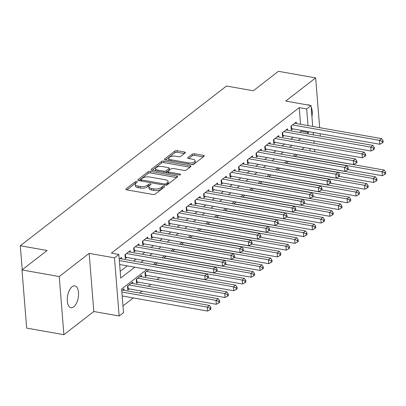 <?xml version="1.0" encoding="UTF-8"?>
<svg xmlns="http://www.w3.org/2000/svg" width="406" height="406" viewBox="0 0 406 406"><rect width="100%" height="100%" fill="white"/><g stroke="black" fill="none" stroke-linecap="round" stroke-linejoin="round"><path stroke-width="0.61" d="M136.776 181.558A1.188 0.492 -4.6 0 0 135.157 181.842L126.043 188.897A1.7 0.7 -4.6 0 0 125.809 189.292A1.7 0.7 -4.6 0 0 126.647 189.82L152.96 194.479A1.7 0.7 -4.6 0 0 155.28 194.073L164.394 187.014A1.188 0.492 -4.6 0 0 164.557 186.74A1.188 0.492 -4.6 0 0 163.968 186.369A1.188 0.492 -4.6 0 0 162.349 186.653L161.167 187.567A5.44 2.248 -4.6 0 1 153.747 188.866L151.555 188.475A5.44 2.248 -4.6 0 1 148.875 186.785A5.44 2.248 -4.6 0 1 149.616 185.522L150.799 184.608A1.188 0.492 -4.6 0 0 150.961 184.334A1.188 0.492 -4.6 0 0 150.372 183.964A1.188 0.492 -4.6 0 0 148.753 184.248L147.571 185.161A5.44 2.248 -4.6 0 1 140.151 186.455L137.959 186.07A5.44 2.248 -4.6 0 1 135.279 184.38A5.44 2.248 -4.6 0 1 136.02 183.116L137.203 182.203A1.188 0.492 -4.6 0 0 137.365 181.924A1.188 0.492 -4.6 0 0 136.776 181.558M135.995 183.136A1.188 0.492 -4.6 0 0 135.279 183.41L126.941 189.876M163.187 187.953A1.188 0.492 -4.6 0 0 162.471 188.227L161.294 189.14L161.167 187.567M149.591 185.542A1.188 0.492 -4.6 0 0 148.875 185.816L147.698 186.73L147.571 185.161M72.111 286.758A11.079 5.39 100 0 0 67.3 298.567A11.079 5.39 100 0 0 70.989 307.728A11.079 5.39 100 0 0 73.73 306.875A11.079 5.39 100 0 0 78.541 295.071A11.079 5.39 100 0 0 74.851 285.905A11.079 5.39 100 0 0 72.111 286.758M185.106 152.955A1.7 0.7 -4.6 0 0 185.334 152.56A1.7 0.7 -4.6 0 0 184.497 152.032L177.117 150.727A1.7 0.7 -4.6 0 0 174.798 151.133L164.679 158.969A1.7 0.7 -4.6 0 0 164.445 159.365A1.7 0.7 -4.6 0 0 165.283 159.893L191.596 164.552A1.7 0.7 -4.6 0 0 193.916 164.146L204.035 156.305A1.7 0.7 -4.6 0 0 204.269 155.909A1.7 0.7 -4.6 0 0 203.431 155.381L194.515 153.803A1.7 0.7 -4.6 0 0 192.195 154.209L187.861 157.564A1.7 0.7 -4.6 0 0 187.633 157.959A1.7 0.7 -4.6 0 0 188.465 158.487L192.891 159.269A4.547 1.878 -4.6 0 1 195.129 160.685A4.547 1.878 -4.6 0 1 192.916 162.512A4.547 1.878 -4.6 0 1 188.303 162.826L170.977 159.761A4.547 1.878 -4.6 0 1 168.739 158.345A4.547 1.878 -4.6 0 1 170.951 156.518A4.547 1.878 -4.6 0 1 175.565 156.203L178.452 156.716A1.7 0.7 -4.6 0 0 180.771 156.31L185.106 152.955M300.572 124.292L299.232 107.626L306.677 108.945L311.047 105.56L312.727 126.444M21.99 269.949L59.225 276.542L63.904 334.691L26.669 328.104L21.99 269.949L47.111 250.492L20.3 245.747L226.492 86.021L253.298 90.766L278.42 71.309L315.65 77.896L285.728 101.079L311.047 105.56M63.904 334.691L93.827 311.509L89.147 253.359L59.225 276.542M89.147 253.359L114.467 257.84L118.836 254.455L120.734 278.034L134.741 267.178M299.232 107.626L111.391 253.141L118.836 254.455M150.443 171.388A1.7 0.7 -4.6 0 0 148.124 171.794L138.004 179.63A1.7 0.7 -4.6 0 0 137.776 180.025A1.7 0.7 -4.6 0 0 138.608 180.553L164.927 185.212A1.7 0.7 -4.6 0 0 167.247 184.806L177.366 176.965A1.7 0.7 -4.6 0 0 177.595 176.569A1.7 0.7 -4.6 0 0 176.762 176.042L150.443 171.388L150.57 172.956A1.7 0.7 -4.6 0 0 148.251 173.362L138.903 180.604M151.342 169.302L161.461 161.461A1.7 0.7 -4.6 0 1 163.78 161.055L190.094 165.714A1.7 0.7 -4.6 0 1 190.932 166.242A1.7 0.7 -4.6 0 1 190.698 166.638L186.369 169.992A1.7 0.7 -4.6 0 1 184.05 170.398L173.377 168.51A1.7 0.7 -4.6 0 0 171.058 168.916L168.185 171.139A1.7 0.7 -4.6 0 0 167.952 171.535A1.7 0.7 -4.6 0 0 168.789 172.063L179.899 174.027A1.188 0.492 -4.6 0 1 180.487 174.397A1.188 0.492 -4.6 0 1 179.909 174.874A1.188 0.492 -4.6 0 1 178.701 174.961L151.945 170.226A1.7 0.7 -4.6 0 1 151.108 169.698A1.7 0.7 -4.6 0 1 151.342 169.302L151.402 170.048M320.273 136.091L320.141 133.706M319.659 127.667L315.65 77.896M148.784 269.665L144.978 272.619L145.292 276.547L146.825 275.359M141.603 276.801L141.481 275.324L136.238 279.384L136.558 283.312L138.086 282.129M132.863 283.566L132.747 282.094L127.504 286.154L127.819 290.082L129.352 288.899M121.597 258.901L121.48 257.429L119.217 259.18M130.336 252.136L130.219 250.659L124.977 254.719L125.292 258.647L126.819 257.465M139.075 245.366L138.953 243.889L133.711 247.949L134.026 251.882L135.558 250.695M147.809 238.601L147.693 237.124L142.45 241.184L142.765 245.112L144.292 243.93M156.549 231.831L156.427 230.354L151.184 234.414L151.504 238.342L153.032 237.16M165.283 225.061L165.166 223.589L159.923 227.649L160.238 231.577L161.766 230.395M174.022 218.296L173.9 216.819L168.657 220.879L168.977 224.807L170.505 223.625M182.756 211.526L182.639 210.049L177.397 214.109L177.711 218.042L179.239 216.855M191.495 204.761L191.373 203.284L186.131 207.344L186.45 211.272L187.978 210.09M200.229 197.991L200.112 196.514L194.87 200.574L195.184 204.502L196.717 203.32M208.968 191.221L208.851 189.744L203.609 193.809L203.924 197.737L205.451 196.55M217.702 184.456L217.586 182.979L212.343 187.039L212.658 190.967L214.19 189.785M226.441 177.686L226.325 176.209L221.082 180.269L221.397 184.202L222.924 183.015M235.181 170.921L235.059 169.444L229.816 173.504L230.136 177.432L231.664 176.25M243.915 164.151L243.798 162.674L238.555 166.734L238.87 170.662L240.398 169.48M252.654 157.381L252.532 155.904L247.29 159.969L247.609 163.897L249.137 162.71M261.388 150.616L261.271 149.139L256.029 153.199L256.343 157.127L257.871 155.945M270.127 143.846L270.005 142.369L264.763 146.429L265.082 150.362L266.61 149.175M278.861 137.076L278.744 135.604L273.502 139.664L273.817 143.592L275.349 142.41M287.6 130.311L287.478 128.834L282.241 132.894L282.556 136.822L284.083 135.64M120.196 271.36L127.296 265.864M133.549 261.017L136.03 259.094M142.283 254.247L144.769 252.329M151.022 247.482L153.504 245.559M159.761 240.712L162.243 238.789M168.495 233.947L170.977 232.024M177.234 227.177L179.716 225.254M185.968 220.407L188.45 218.484M194.707 213.642L197.189 211.719M203.442 206.872L205.928 204.949M212.181 200.107L214.662 198.184M220.915 193.337L223.401 191.414M229.654 186.567L232.136 184.644M238.393 179.802L240.875 177.879M247.127 173.032L249.609 171.109M255.866 166.267L258.348 164.344M264.6 159.497L267.082 157.574M273.339 152.727L275.821 150.804M282.074 145.962L284.56 144.039M290.813 139.192L293.294 137.269M299.547 132.427L301.13 131.199L301.059 130.331M296.334 123.541L296.218 122.064L290.975 126.129L291.29 130.057L292.822 128.869M122.977 305.936L133.33 297.918M139.588 293.071L142.07 291.148M148.322 286.301L150.804 284.383M157.061 279.536L159.543 277.613M302.607 149.596L302.551 148.875M124.129 290.336L124.008 288.859L121.744 290.615M157.523 262.9L155.041 264.824M166.262 256.13L163.775 258.054M174.996 249.36L172.514 251.284M183.735 242.595L181.249 244.519M192.469 235.825L189.988 237.749M201.209 229.06L198.727 230.984M209.943 222.29L207.461 224.213M218.682 215.52L216.2 217.443M227.416 208.755L224.934 210.678M236.155 201.985L233.673 203.908M244.894 195.22L242.407 197.143M253.628 188.45L251.147 190.373M262.367 181.68L259.881 183.603M271.101 174.915L268.62 176.838M279.841 168.145L277.359 170.068M288.575 161.38L286.093 163.298M297.314 154.61L294.832 156.533M20.3 245.747L22.234 269.762M147.023 269.356L121.617 289.031L123.515 312.61L119.146 315.99L114.467 257.84M93.827 311.509L119.146 315.99M313.214 132.483L313.407 134.878M313.894 140.918L314.087 143.313M314.569 149.347L314.762 151.748M306.997 133.741L308.575 132.518L308.504 131.645M308.022 125.611L306.677 108.945M140.994 262.337L143.48 260.413M149.733 255.567L152.214 253.643M158.467 248.802L160.954 246.878M167.206 242.032L169.688 240.108M175.945 235.262L178.427 233.338M184.679 228.497L187.161 226.573M193.418 221.727L195.9 219.803M202.152 214.962L204.634 213.038M210.892 208.192L213.373 206.268M219.626 201.422L222.107 199.498M228.365 194.657L230.847 192.733M237.099 187.887L239.586 185.963M245.838 181.122L248.32 179.198M254.572 174.352L257.059 172.428M263.311 167.582L265.793 165.658M272.05 160.817L274.532 158.893M280.785 154.047L283.266 152.123M289.524 147.276L292.005 145.358M298.258 140.512L300.739 138.588M304.287 147.53L301.805 149.454M295.548 154.295L293.066 156.219M286.814 161.065L284.332 162.989M278.074 167.835L275.593 169.759M269.34 174.6L266.854 176.524M260.601 181.37L258.12 183.294M251.867 188.135L249.38 190.059M243.128 194.905L240.646 196.829M234.389 201.675L231.907 203.599M225.655 208.44L223.173 210.364M216.916 215.21L214.434 217.134M208.182 221.975L205.7 223.899M199.442 228.745L196.961 230.669M190.708 235.516L188.222 237.439M181.969 242.28L179.488 244.204M173.235 249.051L170.748 250.974M164.496 255.816L162.014 257.739M155.757 262.586L153.275 264.509M310.057 150.915L309.864 148.515M301.13 131.199L308.575 132.518M311.945 116.705A11.079 5.39 100 0 0 311.179 107.204M309.656 105.311A11.079 5.39 100 0 0 308.565 104.86A11.079 5.39 100 0 0 307.388 104.91M135.279 184.38L135.406 185.953A5.44 2.248 -4.6 0 0 138.081 187.643L137.959 186.07M147.698 186.73A5.44 2.248 -4.6 0 1 140.278 188.029L138.081 187.643M148.875 186.785L149.002 188.359A5.44 2.248 -4.6 0 0 151.677 190.049L151.555 188.475M161.294 189.14A5.44 2.248 -4.6 0 1 153.874 190.434L151.677 190.049M176.595 177.564L150.57 172.956M140.999 179.264A1.188 0.492 -4.6 0 0 140.836 179.538A1.188 0.492 -4.6 0 0 141.42 179.909L164.516 183.999A1.188 0.492 -4.6 0 0 166.14 183.715L167.384 182.751A5.44 2.248 -4.6 0 0 168.13 181.487A5.44 2.248 -4.6 0 0 165.45 179.797L149.662 177.001A5.44 2.248 -4.6 0 0 142.242 178.3L140.999 179.264M168.13 181.487L168.257 183.055A5.44 2.248 -4.6 0 1 167.511 184.319L166.44 185.151M152.24 170.276L161.588 163.034L161.461 161.461M189.932 167.231L163.907 162.628A1.7 0.7 -4.6 0 0 161.588 163.034M162.304 166.546A4.547 1.878 -4.6 0 0 157.69 166.861A4.547 1.878 -4.6 0 0 155.478 168.688A4.547 1.878 -4.6 0 0 157.716 170.104L163.821 171.185A1.7 0.7 -4.6 0 0 166.14 170.779L169.013 168.551A1.7 0.7 -4.6 0 0 169.241 168.155A1.7 0.7 -4.6 0 0 168.409 167.627L162.304 166.546M155.478 168.688L155.605 170.261A4.547 1.878 -4.6 0 0 155.995 170.941M165.638 172.646A1.7 0.7 -4.6 0 0 166.267 172.347L166.14 170.779M169.241 168.155L169.368 169.728A1.7 0.7 -4.6 0 1 169.14 170.124L166.267 172.347M168.739 158.345L168.866 159.918A4.547 1.878 -4.6 0 0 169.256 160.598M191.13 164.471A4.547 1.878 -4.6 0 0 195.256 162.253L195.129 160.685M203.264 156.904L194.641 155.376A1.7 0.7 -4.6 0 0 192.322 155.782L188.76 158.538M184.334 153.554L177.244 152.296A1.7 0.7 -4.6 0 0 174.925 152.702L165.572 159.944M122.176 295.944L207.593 311.057L207.278 307.129L209.46 305.439L122.48 290.046M121.856 292.01L207.278 307.129L209.963 308.144L210.09 309.717L210.963 309.037L210.836 307.469L209.963 308.144M209.46 305.439L210.836 307.469M210.09 309.717L207.593 311.057M119.643 264.509L205.066 279.627L204.746 275.699L119.328 260.581M207.436 276.709L207.557 278.283L208.435 277.608L208.308 276.034L207.436 276.709L204.746 275.699L206.933 274.004L119.953 258.612M205.066 279.627L207.557 278.283M208.308 276.034L206.933 274.004M127.702 288.641A1.731 0.716 175.4 0 1 128.159 288.686L216.327 304.292L216.012 300.364L218.2 298.669L131.219 283.276M129.032 284.966L216.012 300.364L218.697 301.374L218.824 302.947L219.702 302.272L219.575 300.699L218.697 301.374M218.2 298.669L219.575 300.699M218.824 302.947L216.327 304.292M136.441 281.871A1.731 0.716 175.4 0 1 136.893 281.916L225.066 297.522L224.751 293.594L226.934 291.904L139.953 276.506M137.771 278.201L224.751 293.594L227.436 294.609L227.563 296.177L228.436 295.502L228.309 293.929L227.436 294.609M226.934 291.904L228.309 293.929M227.563 296.177L225.066 297.522M145.175 275.106A1.731 0.716 175.4 0 1 145.632 275.151L233.805 290.757L233.486 286.824L235.673 285.134L148.692 269.741M146.505 271.431L233.486 286.824L236.175 287.839L236.297 289.412L237.175 288.732L237.048 287.164L236.175 287.839M235.673 285.134L237.048 287.164M236.297 289.412L233.805 290.757M208.07 277.887L242.539 283.987L242.225 280.059L244.407 278.364L157.426 262.971M155.244 264.666L242.225 280.059L244.909 281.069L245.036 282.642L245.909 281.967L245.782 280.394L244.909 281.069M244.407 278.364L245.782 280.394M245.036 282.642L242.539 283.987M125.398 254.389L125.627 257.252L213.8 272.857L213.485 268.929L126.505 253.537M216.17 269.944L216.296 271.512L217.169 270.838L217.043 269.264L216.17 269.944L213.485 268.929L215.667 267.239L128.687 251.842M125.627 257.252A1.731 0.716 -4.6 0 0 125.175 257.206M213.8 272.857L216.296 271.512M217.043 269.264L215.667 267.239M134.137 247.624L134.366 250.487L222.539 266.092L222.219 262.159L135.239 246.767M224.909 263.174L225.036 264.748L225.909 264.067L225.782 262.499L224.909 263.174L222.219 262.159L224.406 260.469L137.426 245.077M134.366 250.487A1.731 0.716 -4.6 0 0 133.914 250.441M222.539 266.092L225.036 264.748M225.782 262.499L224.406 260.469M142.871 240.854L143.105 243.717L231.273 259.322L230.958 255.394L143.978 240.002M233.643 256.404L233.77 257.977L234.643 257.302L234.516 255.729L233.643 256.404L230.958 255.394L233.14 253.699L146.16 238.307M143.105 243.717A1.731 0.716 -4.6 0 0 142.648 243.671M231.273 259.322L233.77 257.977M234.516 255.729L233.14 253.699M151.611 234.089L151.839 236.952L240.012 252.552L239.692 248.624L152.717 233.232M242.382 249.639L242.509 251.212L243.382 250.532L243.255 248.959L242.382 249.639L239.692 248.624L241.88 246.934L154.899 231.537M151.839 236.952A1.731 0.716 -4.6 0 0 151.387 236.901M240.012 252.552L242.509 251.212M243.255 248.959L241.88 246.934M216.809 271.117L251.278 277.217L250.959 273.289L253.146 271.599L166.166 256.206M163.978 257.896L250.959 273.289L253.648 274.304L253.775 275.877L254.648 275.197L254.521 273.629L253.648 274.304M253.146 271.599L254.521 273.629M253.775 275.877L251.278 277.217M160.345 227.319L160.578 230.182L248.746 245.787L248.431 241.854L161.451 226.462M251.116 242.869L251.243 244.442L252.116 243.767L251.989 242.194L251.116 242.869L248.431 241.854L250.614 240.164L163.633 224.772M160.578 230.182A1.731 0.716 -4.6 0 0 160.121 230.136M248.746 245.787L251.243 244.442M251.989 242.194L250.614 240.164M225.543 264.352L260.013 270.452L259.698 266.524L261.88 264.829L174.9 249.436M172.717 251.126L259.698 266.524L262.383 267.534L262.509 269.107L263.382 268.432L263.255 266.859L262.383 267.534M261.88 264.829L263.255 266.859M262.509 269.107L260.013 270.452M169.084 220.549L169.312 223.412L257.485 239.017L257.171 235.089L170.19 219.697M259.855 236.104L259.982 237.672L260.855 236.997L260.728 235.424L259.855 236.104L257.171 235.089L259.353 233.394L172.372 218.002M169.312 223.412A1.731 0.716 -4.6 0 0 168.86 223.366M257.485 239.017L259.982 237.672M260.728 235.424L259.353 233.394M234.282 257.582L268.752 263.682L268.432 259.754L270.619 258.064L183.639 242.666M181.457 244.361L268.432 259.754L271.122 260.769L271.249 262.337L272.121 261.662L271.995 260.089L271.122 260.769M270.619 258.064L271.995 260.089M271.249 262.337L268.752 263.682M177.818 213.784L178.051 216.647L266.219 232.247L265.905 228.319L178.924 212.927M268.589 229.334L268.716 230.907L269.594 230.227L269.467 228.659L268.589 229.334L265.905 228.319L268.087 226.629L181.112 211.237M178.051 216.647A1.731 0.716 -4.6 0 0 177.595 216.601M266.219 232.247L268.716 230.907M269.467 228.659L268.087 226.629M243.016 250.817L277.486 256.917L277.171 252.984L279.353 251.294L192.373 235.901M190.191 237.591L277.171 252.984L279.856 253.999L279.983 255.572L280.856 254.892L280.729 253.324L279.856 253.999M279.353 251.294L280.729 253.324M279.983 255.572L277.486 256.917M186.557 207.014L186.785 209.877L274.958 225.482L274.644 221.554L187.663 206.157M277.328 222.564L277.455 224.137L278.328 223.462L278.201 221.889L277.328 222.564L274.644 221.554L276.826 219.859L189.846 204.467M186.785 209.877A1.731 0.716 -4.6 0 0 186.334 209.831M274.958 225.482L277.455 224.137M278.201 221.889L276.826 219.859M251.756 244.047L286.225 250.147L285.91 246.219L288.093 244.524L201.112 229.131M198.93 230.826L285.91 246.219L288.595 247.229L288.722 248.802L289.595 248.127L289.468 246.554L288.595 247.229M288.093 244.524L289.468 246.554M288.722 248.802L286.225 250.147M260.495 237.277L294.959 243.377L294.644 239.449L296.827 237.759L209.851 222.366M207.664 224.056L294.644 239.449L297.329 240.464L297.456 242.037L298.329 241.357L298.207 239.784L297.329 240.464M296.827 237.759L298.207 239.784M297.456 242.037L294.959 243.377M269.229 230.512L303.698 236.612L303.383 232.679L305.566 230.989L218.585 215.596M216.403 217.286L303.383 232.679L306.068 233.694L306.195 235.267L307.068 234.592L306.941 233.019L306.068 233.694M305.566 230.989L306.941 233.019M306.195 235.267L303.698 236.612M277.968 223.742L312.432 229.842L312.118 225.914L314.305 224.219L227.324 208.826M225.137 210.521L312.118 225.914L314.807 226.929L314.929 228.497L315.807 227.822L315.68 226.249L314.807 226.929M314.305 224.219L315.68 226.249M314.929 228.497L312.432 229.842M286.702 216.971L321.171 223.072L320.857 219.144L323.039 217.454L236.059 202.061M233.876 203.751L320.857 219.144L323.541 220.159L323.668 221.732L324.541 221.052L324.414 219.484L323.541 220.159M323.039 217.454L324.414 219.484M323.668 221.732L321.171 223.072M295.441 210.206L329.911 216.307L329.591 212.379L331.778 210.684L244.798 195.291M242.61 196.981L329.591 212.379L332.281 213.389L332.407 214.962L333.28 214.287L333.153 212.714L332.281 213.389M331.778 210.684L333.153 212.714M332.407 214.962L329.911 216.307M304.175 203.436L338.645 209.537L338.33 205.609L340.512 203.919L253.532 188.521M251.35 190.216L338.33 205.609L341.015 206.624L341.142 208.197L342.014 207.517L341.888 205.943L341.015 206.624M340.512 203.919L341.888 205.943M341.142 208.197L338.645 209.537M312.914 196.671L347.384 202.772L347.064 198.838L349.251 197.149L262.271 181.756M260.084 183.446L347.064 198.838L349.754 199.853L349.881 201.427L350.754 200.752L350.627 199.179L349.754 199.853M349.251 197.149L350.627 199.179M349.881 201.427L347.384 202.772M321.648 189.901L356.118 196.002L355.803 192.074L357.985 190.378L271.005 174.986M268.823 176.681L355.803 192.074L358.488 193.089L358.615 194.657L359.488 193.982L359.361 192.408L358.488 193.089M357.985 190.378L359.361 192.408M358.615 194.657L356.118 196.002M330.388 183.131L364.857 189.232L364.542 185.303L366.725 183.613L279.744 168.221M277.562 169.911L364.542 185.303L367.227 186.318L367.354 187.892L368.227 187.212L368.1 185.643L367.227 186.318M366.725 183.613L368.1 185.643M367.354 187.892L364.857 189.232M339.122 176.366L373.591 182.467L373.276 178.538L375.459 176.843L288.483 161.451M286.296 163.141L373.276 178.538L375.961 179.548L376.088 181.122L376.961 180.447L376.839 178.873L375.961 179.548M375.459 176.843L376.839 178.873M376.088 181.122L373.591 182.467M347.861 169.596L382.33 175.696L382.016 171.768L384.198 170.078L297.217 154.681M295.035 156.376L382.016 171.768L384.7 172.783L384.827 174.352L385.7 173.677L385.573 172.103L384.7 172.783M384.198 170.078L385.573 172.103M384.827 174.352L382.33 175.696M195.291 200.249L195.525 203.112L283.698 218.712L283.378 214.784L196.397 199.392M286.068 215.799L286.189 217.372L287.067 216.692L286.94 215.119L286.068 215.799L283.378 214.784L285.565 213.094L198.585 197.697M195.525 203.112A1.731 0.716 -4.6 0 0 195.068 203.061M283.698 218.712L286.189 217.372M286.94 215.119L285.565 213.094M204.03 193.479L204.259 196.342L292.432 211.947L292.117 208.014L205.137 192.622M294.802 209.029L294.929 210.602L295.801 209.927L295.675 208.354L294.802 209.029L292.117 208.014L294.299 206.324L207.319 190.932M204.259 196.342A1.731 0.716 -4.6 0 0 203.807 196.296M292.432 211.947L294.929 210.602M295.675 208.354L294.299 206.324M212.769 186.709L212.998 189.572L301.171 205.177L300.851 201.249L213.871 185.857M303.541 202.264L303.668 203.832L304.541 203.157L304.414 201.584L303.541 202.264L300.851 201.249L303.038 199.554L216.058 184.162M212.998 189.572A1.731 0.716 -4.6 0 0 212.546 189.526M301.171 205.177L303.668 203.832M304.414 201.584L303.038 199.554M221.503 179.944L221.732 182.807L309.905 198.407L309.59 194.479L222.61 179.087M312.275 195.494L312.402 197.067L313.275 196.387L313.148 194.819L312.275 195.494L309.59 194.479L311.772 192.789L224.792 177.397M221.732 182.807A1.731 0.716 -4.6 0 0 221.28 182.756M309.905 198.407L312.402 197.067M313.148 194.819L311.772 192.789M230.243 173.174L230.471 176.037L318.644 191.642L318.324 187.714L231.349 172.317M321.014 188.724L321.141 190.297L322.014 189.622L321.887 188.049L321.014 188.724L318.324 187.714L320.512 186.019L233.531 170.627M230.471 176.037A1.731 0.716 -4.6 0 0 230.019 175.991M318.644 191.642L321.141 190.297M321.887 188.049L320.512 186.019M238.977 166.409L239.21 169.266L327.378 184.872L327.063 180.944L240.083 165.552M329.748 181.959L329.875 183.527L330.748 182.852L330.621 181.279L329.748 181.959L327.063 180.944L329.246 179.254L242.265 163.857M239.21 169.266A1.731 0.716 -4.6 0 0 238.753 169.221M327.378 184.872L329.875 183.527M330.621 181.279L329.246 179.254M247.716 159.639L247.944 162.501L336.117 178.107L335.803 174.174L248.822 158.782M338.487 175.189L338.614 176.762L339.487 176.087L339.36 174.514L338.487 175.189L335.803 174.174L337.985 172.484L251.004 157.092M247.944 162.501A1.731 0.716 -4.6 0 0 247.493 162.456M336.117 178.107L338.614 176.762M339.36 174.514L337.985 172.484M256.45 152.869L256.683 155.731L344.851 171.337L344.537 167.409L257.556 152.017M347.221 168.424L347.348 169.992L348.221 169.317L348.099 167.744L347.221 168.424L344.537 167.409L346.719 165.714L259.744 150.321M256.683 155.731A1.731 0.716 -4.6 0 0 256.227 155.686M344.851 171.337L347.348 169.992M348.099 167.744L346.719 165.714M265.189 146.104L265.417 148.966L353.59 164.567L353.276 160.639L266.295 145.246M355.96 161.654L356.087 163.227L356.96 162.547L356.833 160.979L355.96 161.654L353.276 160.639L355.458 158.949L268.478 143.557M265.417 148.966A1.731 0.716 -4.6 0 0 264.966 148.916M353.59 164.567L356.087 163.227M356.833 160.979L355.458 158.949M273.923 139.334L274.157 142.196L362.325 157.802L362.01 153.874L275.029 138.476M364.695 154.884L364.821 156.457L365.699 155.782L365.573 154.209L364.695 154.884L362.01 153.874L364.197 152.179L277.217 136.786M274.157 142.196A1.731 0.716 -4.6 0 0 273.7 142.151M362.325 157.802L364.821 156.457M365.573 154.209L364.197 152.179M282.662 132.569L282.891 135.426L371.064 151.032L370.749 147.104L283.769 131.711M373.434 148.119L373.561 149.687L374.433 149.012L374.307 147.439L373.434 148.119L370.749 147.104L372.931 145.414L285.951 130.016M282.891 135.426A1.731 0.716 -4.6 0 0 282.439 135.381M371.064 151.032L373.561 149.687M374.307 147.439L372.931 145.414M291.401 125.799L291.63 128.661L379.803 144.267L379.483 140.334L292.503 124.941M382.173 141.349L382.3 142.922L383.173 142.242L383.046 140.674L382.173 141.349L379.483 140.334L381.67 138.644L294.69 123.251M291.63 128.661A1.731 0.716 -4.6 0 0 291.178 128.616M379.803 144.267L382.3 142.922M383.046 140.674L381.67 138.644M135.279 183.41L135.157 181.842M162.471 188.227L162.349 186.653M148.875 185.816L148.753 184.248M140.278 188.029L140.151 186.455M153.874 190.434L153.747 188.866M126.104 189.648L126.043 188.897M176.864 177.351L176.762 176.042M138.065 180.381L138.004 179.63M148.251 173.362L148.124 171.794M141.511 181.066L141.42 179.909M164.613 185.156L164.516 183.999M166.262 185.192L166.14 183.715M167.511 184.319L167.384 182.751M163.907 162.628L163.78 161.055M190.201 167.023L190.094 165.714M168.881 173.22L168.789 172.063M179.965 174.859L179.899 174.027M157.807 171.261L157.716 170.104M163.912 172.342L163.821 171.185M169.14 170.124L169.013 168.551M171.073 160.918L170.977 159.761M188.394 163.983L188.303 162.826M187.922 158.315L187.861 157.564M192.322 155.782L192.195 154.209M194.641 155.376L194.515 153.803M203.538 156.691L203.431 155.381M164.74 159.72L164.679 158.969M174.925 152.702L174.798 151.133M177.244 152.296L177.117 150.727M184.603 153.341L184.497 152.032M128.159 288.686L127.926 285.824M136.893 281.916L136.665 279.059M145.632 275.151L145.399 272.289M140.948 180.969L140.836 179.538M168.079 173.078L167.952 171.535"/></g></svg>
